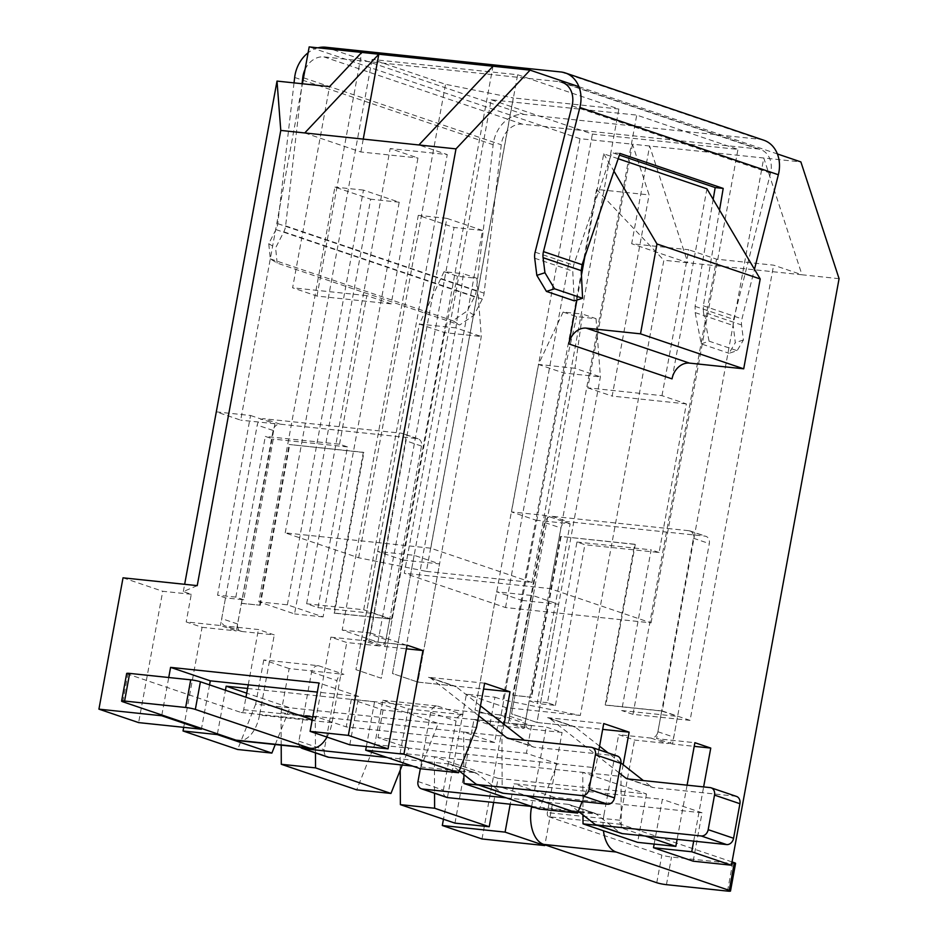 <?xml version="1.0" encoding="UTF-8"?>
<svg xmlns="http://www.w3.org/2000/svg" width="938" height="938" viewBox="0 0 938 938"><rect width="100%" height="100%" fill="white"/><g stroke="black" fill="none" stroke-linecap="round" stroke-linejoin="round"><path stroke-width="0.7" stroke-dasharray="4.69 3.52" d="M555.402 705.411L584.89 544.708L576.952 542.012L547.452 702.714L555.402 705.411L537.134 703.488L570.116 523.779L535.868 520.168L596.58 189.382L649.084 194.905L632.493 144.194L800.876 161.911M570.116 523.779L545.728 515.513L511.491 511.914L579.989 138.672L632.493 144.194L587.786 387.84L661.982 395.648L686.358 403.903L659.086 552.517L584.89 544.708M686.358 403.903L612.162 396.094L649.084 194.905M545.728 515.513L512.746 695.222L531.576 697.333L531.014 697.145L560.514 536.442L634.709 544.251L605.209 704.954L662.287 710.957L763.778 158.006L801.978 274.775L663.846 260.248L580.305 715.448L502.885 699.877L535.868 520.168L511.491 511.914M512.746 695.222L531.014 697.145M454.965 823.13L473.995 719.458L489.871 724.84L494.947 697.192L466.409 694.19L443.463 819.237M494.947 697.192L502.885 699.877M580.305 715.448L506.11 707.639L466.409 694.19M661.982 395.648L688.762 249.754L631.684 243.739L649.624 146L687.824 262.769L631.684 243.739M243.774 599.804L235.837 597.107L265.325 436.416L273.275 439.101L243.774 599.804L225.507 597.881L217.569 595.196L250.552 415.487L216.303 411.876L240.691 420.142L302.423 83.763M235.837 597.107L217.569 595.196M250.552 415.487L274.94 423.742L236.317 630.911L220.442 625.529L186.193 621.929L202.069 627.311L183.707 727.349M241.957 603.451L259.65 605.186L241.394 603.263M426.391 571.383L531.975 582.498L430.753 548.191L285.211 532.878L358.644 557.77L426.391 571.383L513.285 97.927L445.538 84.303L372.105 59.422L517.647 74.735L618.869 109.031L513.285 97.927M403.035 560.068L439.559 563.914L414.15 555.308L377.627 551.462L403.035 560.068L381.332 678.268L355.936 669.662L377.627 551.462M478.661 715.741L430.905 678.268A7.07 5.687 -71.3 0 0 429.522 677.517A7.07 5.687 -71.3 0 0 428.525 677.295L484.641 683.204M414.15 555.308L392.459 673.496L417.867 682.114L483.574 689.02M281.201 745.159L281.037 712.798L289.162 668.571L343.953 674.328A7.07 5.687 -71.3 0 0 336.976 680.648L324.29 749.767A7.07 5.687 -71.3 0 0 327.725 757.06M289.162 668.571L263.754 659.953L318.545 665.722A7.07 5.687 -71.3 0 0 311.568 672.03L298.882 741.149A7.07 5.687 -71.3 0 0 300.383 747.176M499.72 714.862L351.328 699.256L383.079 710.007L531.483 725.625L499.72 714.862L494.643 742.509L463.689 732.015L501.924 736.049L502.17 787.521L526.218 795.67M494.643 742.509L346.251 726.903L315.285 716.409L463.689 732.015L463.888 774.6M275.268 744.538L289.877 707.791L246.706 693.17M263.754 659.953L255.64 704.192L438.281 723.409L374.567 701.823L366.348 746.566M247.573 688.457L374.567 701.823M478.697 785.047L502.17 787.521M576.893 300.019L581.443 275.186M584.866 256.59L603.72 153.832L618.177 158.733M672.042 378.882L706.935 188.808M504.069 724.347L501.924 736.049M582.181 801.556L595.607 767.788L598.913 749.79M623.16 764.705L621.015 776.406L621.261 827.879L645.309 836.028M687.085 785.165L677.13 839.369M693.686 841.116L703.629 786.912M578.91 86.695L777.391 153.949M287.368 604.822L363.475 190.109L399.213 202.209L323.094 616.923L287.368 604.822L258.829 601.821L334.936 187.108L370.674 199.208L294.555 613.921L258.829 601.821M482.566 230.467L446.84 218.355L370.733 633.068L406.459 645.18L482.566 230.467L454.039 227.465L418.301 215.353L342.194 630.066L377.92 642.178L454.039 227.465M255.64 704.192L237.619 749.485M197.226 585.629L183.32 591.585L191.27 594.282L186.193 621.929M183.32 591.585L184.657 584.304M579.989 138.672L309.188 46.9M400.209 770.168L400.127 753.155L408.253 708.929L382.845 700.311L374.731 744.549L356.71 789.843M531.483 725.625L526.406 753.273L557.371 763.767L539.362 809.06M476.516 727.431L438.281 723.409L420.271 768.703M281.037 712.798L315.285 716.409L315.461 752.897M402.261 765.009L408.968 748.149L378.002 737.655L526.406 753.273M383.079 710.007L378.002 737.655M351.328 699.256L346.251 726.903M217.428 733.844L225.425 690.251M491.195 99.78L592.417 134.075L737.96 149.388L636.738 115.093L491.195 99.78L404.301 573.235L505.523 607.543L651.066 622.855L549.844 588.548L404.301 573.235M363.909 452.479L363.346 452.292L333.858 612.995L334.42 613.182L363.909 452.479L289.15 444.483L363.346 452.292M259.65 605.186L289.15 444.483M260.213 605.373L289.713 444.671M202.069 627.311L236.317 630.911M334.42 613.182L391.498 619.186L363.709 609.77L306.632 603.767L317.97 607.613L373.91 613.499L368.833 641.146L407.08 645.168M368.833 641.146L384.709 646.528L406.412 648.803M191.27 594.282L162.731 591.28L138.625 722.6M123.03 577.82L162.731 591.28M373.91 613.499L389.786 618.881L333.858 612.995M317.97 607.613L347.47 446.91L339.533 444.213L265.325 436.416M347.47 446.91L273.275 439.101M489.871 724.84L524.119 728.439L508.244 723.057L473.995 719.458M634.709 544.251L635.272 544.439L605.772 705.142L605.209 704.954M576.952 542.012L651.148 549.82L621.66 710.523L677.588 716.409L672.511 744.057L694.214 746.343M659.086 552.517L651.148 549.82M339.533 444.213L366.805 295.611L391.181 303.877L417.961 157.983L390.173 148.567L447.25 154.571L418.899 144.968M306.632 603.767L390.173 148.567M391.181 303.877L316.985 296.068L292.609 287.802L329.531 86.613M316.985 296.068L361.705 52.422M635.272 544.439L560.514 536.442M561.076 536.63L531.576 697.333M522.126 600.426L558.649 604.271L533.241 595.665L496.718 591.819L522.126 600.426L500.423 718.625L475.027 710.019L496.718 591.819M619.092 772.83L549.996 718.625A7.07 5.687 -71.3 0 0 548.613 717.875A7.07 5.687 -71.3 0 0 547.616 717.652L603.732 723.561M533.241 595.665L511.55 713.853L536.958 722.471L602.665 729.377M408.253 708.929L463.044 714.686A7.07 5.687 -71.3 0 0 456.067 721.005L443.381 790.124A7.07 5.687 -71.3 0 0 446.816 797.417M382.845 700.311L437.636 706.08A7.07 5.687 -71.3 0 0 430.659 712.388L420.33 768.703M597.787 825.405L621.261 827.879M582.979 814.958L582.779 772.373L434.376 756.767L434.552 793.255M493.669 802.459L498.09 778.352L646.493 793.97L582.779 772.373L621.015 776.406M646.493 793.97L637.606 842.347M498.09 778.352L434.376 756.767L400.127 753.155M374.731 744.549L595.607 767.788M161.852 715.002L168.734 677.506M482.003 838.959L506.11 707.639M839.076 278.68L801.978 274.775L773.627 265.173L716.55 259.169L688.762 249.754M693.182 861.19L702.07 812.8L553.666 797.183L544.919 844.821M513.309 695.41L508.244 723.057M605.772 705.142L661.712 711.027L656.635 738.675L694.882 742.697M389.786 618.881L384.709 646.528M654.149 844.094L662.369 799.352L513.965 783.734L510.213 804.194M547.452 702.714L529.196 700.792L524.119 728.439M349.804 744.819L358.679 696.442L317.314 692.092M209.549 684.869L201.541 728.463M225.507 597.881L220.442 625.529M672.511 744.057L656.635 738.675M596.58 189.382L663.846 260.248M529.196 700.792L537.134 703.488M366.805 295.611L292.609 287.802M304.744 132.95L360.884 151.979L417.961 157.983M603.72 153.832L613.944 171.15M274.94 423.742L240.691 420.142M391.498 619.186L492.978 66.235M360.884 151.979L363.252 139.105M363.709 609.77L447.25 154.571M662.287 710.957L690.075 720.372L773.627 265.173M587.786 387.84L612.162 396.094M690.075 720.372L632.998 714.369L716.55 259.169M632.998 714.369L621.66 710.523M661.712 711.027L677.588 716.409M370.733 633.068L342.194 630.066M446.84 218.355L418.301 215.353M323.094 616.923L294.555 613.921M399.213 202.209L370.674 199.208M363.475 190.109L334.936 187.108M406.459 645.18L377.92 642.178M358.679 696.442L318.99 682.981M553.666 797.183L513.965 783.734M702.07 812.8L662.369 799.352M505.523 607.543L592.417 134.075M651.066 622.855L737.96 149.388M549.844 588.548L636.738 115.093M599.57 746.191L575.404 727.231A7.07 5.687 -71.3 0 0 574.021 726.481A7.07 5.687 -71.3 0 0 573.012 726.258L536.958 722.471L558.649 604.271M531.975 582.498L618.869 109.031M430.753 548.191L517.647 74.735M285.211 532.878L372.105 59.422M358.644 557.77L445.538 84.303M480.479 705.833L456.314 686.874A7.07 5.687 -71.3 0 0 454.93 686.124A7.07 5.687 -71.3 0 0 453.922 685.901L417.867 682.114L439.559 563.914M596.017 318.662L600.39 376.877L536.958 722.471L511.55 713.853L574.982 368.259L538.447 364.425L475.027 710.019L500.423 718.625L563.855 373.031L600.39 376.877L574.982 368.259L582.521 314.089L596.017 318.662L576.612 316.622L563.117 312.049L582.521 314.089M506.274 797.851L568.358 804.382L593.766 812.988L578.418 811.37M578.312 811.288L570.738 805.343A7.07 5.687 -71.3 0 0 569.354 804.593A7.07 5.687 -71.3 0 0 568.358 804.382M563.117 312.049L538.447 364.425L563.855 373.031L576.612 316.622M531.682 806.457L578.289 811.358M570.738 805.343L596.146 813.961L619.959 832.639A7.07 5.687 -71.3 0 0 621.343 833.39M736.482 796.421A7.07 5.687 -71.3 0 0 735.486 796.198L653.446 787.568A7.07 5.687 -71.3 0 1 652.449 787.345L627.041 778.739M628.741 779.032L651.066 786.595L643.386 780.568M620.897 762.922L608.152 752.933M651.066 786.595A7.07 5.687 -71.3 0 0 652.449 787.345M596.146 813.961A7.07 5.687 -71.3 0 0 594.762 813.211A7.07 5.687 -71.3 0 0 593.766 812.988M574.22 300.828L572.755 271.117L573.622 265.196L611.963 152.589L619.408 155.11M294.028 82.884L277.765 223.666A14.129 11.385 108.7 0 1 275.96 229.587L268.76 243.681L270.296 258.876L277.144 263.074L459.749 324.958L474.089 315.145L482.308 299.081A14.129 11.385 -71.3 0 0 484.102 293.16L501.255 144.78A21.199 17.072 108.7 0 1 522.431 124.168L757.587 148.907A21.199 17.072 108.7 0 1 760.577 149.564A21.199 17.072 108.7 0 1 770.532 173.12L733.598 319.412A14.129 11.385 -71.3 0 0 733.199 325.486L735.322 342.628L729.037 353.298L737.139 350.671L743.424 340.002L741.559 324.958A14.129 11.385 108.7 0 1 741.958 318.885L754.48 269.288M713.173 199.384L695.093 306.363L695.152 312.589L701.249 343.883L729.037 353.298M701.249 343.883L709.081 341.162L737.139 350.671M709.081 341.162L703.406 312.026L741.559 324.958M719.528 210.112L703.348 305.8L703.406 312.026M305.049 69.471A21.199 17.072 108.7 0 1 323.95 56.901L559.095 81.641A21.199 17.072 108.7 0 1 562.096 82.298L760.577 149.564M763.755 140.196A31.095 25.033 -71.3 0 0 759.358 139.234L524.201 114.483A31.095 25.033 -71.3 0 0 493.142 144.733L476.246 290.921A14.129 11.385 108.7 0 1 474.452 296.854L467.241 310.935L452.902 320.761L459.749 324.958M317.959 47.826A31.095 25.033 -71.3 0 0 308.121 52.763M270.296 258.876L452.902 320.761M277.144 263.074L275.608 247.878L283.815 231.827A14.129 11.385 -71.3 0 0 285.621 225.894L302.048 83.728M268.76 243.681L275.608 247.878M474.089 315.145L467.241 310.935M743.424 340.002L735.322 342.628M619.983 153.433L611.963 152.589M379.011 645.919L346.755 642.53L330.88 637.148L363.123 640.548A7.07 5.687 108.7 0 0 370.1 634.229L405.626 440.696A7.07 5.687 108.7 0 0 402.179 433.403A7.07 5.687 108.7 0 0 401.183 433.192L264.199 418.77A7.07 5.687 108.7 0 0 257.223 425.09L221.708 618.611A7.07 5.687 108.7 0 0 225.143 625.916A7.07 5.687 108.7 0 0 226.14 626.127L258.396 629.527L274.271 634.909L242.027 631.509A7.07 5.687 108.7 0 1 241.019 631.286A7.07 5.687 108.7 0 1 237.584 623.993L273.099 430.46A7.07 5.687 108.7 0 1 280.075 424.152L417.058 438.574A7.07 5.687 108.7 0 1 418.067 438.785A7.07 5.687 108.7 0 1 421.502 446.078L385.975 639.61A7.07 5.687 108.7 0 1 379.011 645.919L363.123 640.548M326.999 737.092A31.798 18.561 96 0 0 332.04 722.706L346.755 642.53M332.04 722.706L259.556 715.084L274.271 634.909M126.677 673.472A7.07 0.75 -169.6 0 0 127.92 674.141L241.054 712.481A3.529 2.064 96 0 0 241.324 712.54A3.529 2.064 96 0 0 243.681 709.703L245.967 697.215M248.242 684.822L258.396 629.527M241.054 712.481L313.538 720.114A3.529 2.064 96 0 0 313.808 720.173A3.529 2.064 96 0 0 316.165 717.324L330.88 637.148M313.538 720.114L312.26 719.669M259.556 715.084A31.798 18.561 -84 0 1 238.369 740.657M513.942 723.655L546.197 727.056L562.073 732.437L529.829 729.037A7.07 5.687 -71.3 0 1 528.821 728.826A7.07 5.687 -71.3 0 1 525.386 721.533L560.912 528A7.07 5.687 -71.3 0 1 567.889 521.68L704.86 536.102A7.07 5.687 -71.3 0 1 705.868 536.313A7.07 5.687 -71.3 0 1 709.304 543.606L673.789 737.139A7.07 5.687 -71.3 0 1 666.812 743.459L634.557 740.059L618.681 734.677L650.925 738.077A7.07 5.687 -71.3 0 0 657.901 731.757L693.428 538.236A7.07 5.687 -71.3 0 0 689.981 530.931A7.07 5.687 -71.3 0 0 688.984 530.72L552.001 516.299A7.07 5.687 -71.3 0 0 545.025 522.618L509.51 716.151A7.07 5.687 -71.3 0 0 512.945 723.444A7.07 5.687 -71.3 0 0 513.942 723.655L529.829 729.037M531.623 806.446L546.197 727.056M579.59 812.296L603.966 814.864L618.681 734.677M732.027 861.928L621.191 824.373A3.529 2.064 -84 0 1 619.842 820.234L634.557 740.059M621.191 824.373L548.707 816.74A3.529 2.064 -84 0 1 547.358 812.613L562.073 732.437M548.707 816.74L661.841 855.081A7.07 0.75 -169.6 0 0 671.526 857.027L732.59 863.452A7.07 0.75 -169.6 0 0 735.58 863.382M603.966 814.864A31.798 18.561 96 0 0 603.451 830.775M476.926 278.305L481.3 336.519L417.867 682.114L392.459 673.496L455.891 327.901L419.356 324.067L355.936 669.662L381.332 678.268L444.764 332.673L481.3 336.519L455.891 327.901L463.431 273.732L476.926 278.305L457.521 276.264L444.026 271.692L463.431 273.732M387.183 757.494L449.267 764.024L474.675 772.631L459.327 771.013M459.221 770.93L451.647 764.986A7.07 5.687 -71.3 0 0 450.263 764.236A7.07 5.687 -71.3 0 0 449.267 764.024M444.026 271.692L419.356 324.067L444.764 332.673L457.521 276.264M412.591 766.1L459.198 771.001M451.647 764.986L477.055 773.604L500.869 792.282A7.07 5.687 -71.3 0 0 502.252 793.032M617.392 756.063A7.07 5.687 -71.3 0 0 616.395 755.84L534.355 747.211A7.07 5.687 -71.3 0 1 533.359 746.988L507.95 738.382M509.651 738.675L531.975 746.238L524.295 740.211M531.975 746.238A7.07 5.687 -71.3 0 0 533.359 746.988M477.055 773.604A7.07 5.687 -71.3 0 0 475.672 772.853A7.07 5.687 -71.3 0 0 474.675 772.631M437.636 706.08L463.044 714.686M430.659 712.388L456.067 721.005M417.973 781.506L443.381 790.124M594.551 824.033L619.959 832.639M628.05 778.95L653.446 787.568M710.078 787.592L735.486 796.198M549.996 718.625L575.404 727.231M547.616 717.652L573.012 726.258M535.117 252.146L573.622 265.196M572.051 105.853L770.532 173.12M695.093 306.363L733.598 319.412M534.707 258.22L572.755 271.117M695.152 312.589L733.199 325.486M703.348 305.8L741.958 318.885M559.095 81.641L757.587 148.907M560.877 71.968L759.358 139.234M325.721 47.228L524.201 114.483M294.661 77.467L493.142 144.733M277.765 223.666L476.246 290.921M275.96 229.587L474.452 296.854M283.815 231.827L482.308 299.081M285.621 225.894L484.102 293.16M303.525 77.784L501.255 144.78M323.95 56.901L522.431 124.168M421.502 446.078L405.626 440.696M385.975 639.61L370.1 634.229M242.027 631.509L226.14 626.127M273.099 430.46L257.223 425.09M237.584 623.993L221.708 618.611M417.058 438.574L401.183 433.192M280.075 424.152L264.199 418.77M243.681 709.703L300.453 715.671M312.753 716.972L316.165 717.324M122.843 701.788L127.92 674.141M545.025 522.618L560.912 528M509.51 716.151L525.386 721.533M650.925 738.077L666.812 743.459M693.428 538.236L709.304 543.606M657.901 731.757L673.789 737.139M552.001 516.299L567.889 521.68M688.984 530.72L704.86 536.102M535.094 807.606L577.984 812.12M619.842 820.234L547.358 812.613M656.776 882.728L661.841 855.081M666.449 884.675L671.526 857.027M727.525 891.1L732.59 863.452M318.545 665.722L343.953 674.328M311.568 672.03L336.976 680.648M298.882 741.149L324.29 749.767M475.46 783.676L500.869 792.282M508.947 738.593L534.355 747.211M590.987 747.234L616.395 755.84M430.905 678.268L456.314 686.874M428.525 677.295L453.922 685.901M548.613 717.875L574.021 726.481M594.762 813.211L569.354 804.593M241.324 712.54L313.808 720.173M418.067 438.785L402.179 433.403M241.019 631.286L225.143 625.916M689.981 530.931L705.868 536.313M512.945 723.444L528.821 728.826M429.522 677.517L454.93 686.124M475.672 772.853L450.263 764.236"/><path stroke-width="1.41" d="M483.574 689.02L510.038 691.81L504.069 724.347M302.423 83.763L309.188 46.9L530.076 70.139L455.997 148.872L348.35 735.392L388.051 748.841L407.08 645.168L422.956 650.55L403.926 754.222L365.679 750.201L420.271 768.703L458.506 772.724L476.516 727.431L484.641 683.204L510.038 691.81M246.706 693.17L226.164 686.206L247.573 688.457M390.958 793.442L315.531 767.882L281.294 764.282L356.71 789.843L390.958 793.442L402.261 765.009M183.039 730.983L237.619 749.485L271.868 753.085L217.288 734.583L183.039 730.983L183.707 727.349M526.218 795.67L577.597 813.082L582.181 801.556M577.597 813.082L539.362 809.06L463.935 783.5L478.697 785.047M403.926 754.222L458.506 772.724M613.944 171.15L656.987 243.986L640.502 333.834L586.273 328.136A17.67 14.222 -71.3 0 0 568.838 343.906L576.893 300.019M581.443 275.186L584.866 256.59M618.177 158.733L706.935 188.808L760.202 278.961L743.705 368.81L689.489 363.112A17.67 14.222 -71.3 0 0 672.042 378.882L568.838 343.906M598.913 749.79L603.732 723.561L629.14 732.168L623.16 764.705M645.309 836.028L675.852 846.381L677.13 839.369M703.629 786.912L710.758 748.078L694.882 742.697L687.085 785.165M691.728 851.763L731.429 865.211L693.182 861.19L653.493 847.729L691.728 851.763L693.686 841.116M777.391 153.949L800.876 161.911L839.076 278.68L731.429 865.211M530.076 70.139L578.91 86.695M281.294 764.282L281.201 745.159M184.657 584.304L277.015 81.09L280.779 130.429L304.744 132.95L378.823 54.228L363.252 139.105M400.385 804.64L454.965 823.13L489.214 826.741L434.622 808.239L400.385 804.64L400.209 770.168M463.935 783.5L463.888 774.6M366.348 746.566L365.679 750.201M315.461 752.897L315.531 767.882M271.868 753.085L275.268 744.538M217.288 734.583L217.428 733.844M225.425 690.251L226.164 686.206M406.412 648.803L422.956 650.55M280.779 130.429L197.226 585.629L123.03 577.82L98.924 709.151L138.625 722.6L201.412 729.201L161.711 715.753L98.924 709.151M361.705 52.422L329.531 86.613L277.015 81.09M602.665 729.377L629.14 732.168M675.852 846.381L637.606 842.347L583.026 823.857L597.787 825.405M583.026 823.857L582.979 814.958M434.552 793.255L434.622 808.239M489.214 826.741L493.669 802.459M161.711 715.753L161.852 715.002M168.734 677.506L170.587 667.375L318.99 682.981L310.103 731.37L348.35 735.392M492.978 66.235L418.899 144.968L455.997 148.872M418.899 144.968L304.744 132.95M544.79 845.572L482.003 838.959L442.302 825.51L505.09 832.123L544.79 845.572L544.919 844.821M388.051 748.841L349.804 744.819L310.103 731.37M510.213 804.194L505.09 832.123M653.493 847.729L654.149 844.094M694.214 746.343L710.758 748.078M443.463 819.237L442.302 825.51M317.314 692.092L210.288 680.824L209.549 684.869M201.541 728.463L201.412 729.201M656.987 243.986L760.202 278.961M640.502 333.834L743.705 368.81M210.288 680.824L170.587 667.375M420.33 768.703L417.973 781.506A7.07 5.687 -71.3 0 0 421.42 788.799A7.07 5.687 -71.3 0 0 422.417 789.022L506.274 797.851M578.312 811.288L594.551 824.033A7.07 5.687 -71.3 0 0 595.935 824.783A7.07 5.687 -71.3 0 0 596.931 824.994L701.202 835.969A7.07 5.687 -71.3 0 0 708.178 829.661L714.522 795.096A7.07 5.687 -71.3 0 0 711.074 787.803A7.07 5.687 -71.3 0 0 710.078 787.592L628.05 778.95A7.07 5.687 -71.3 0 1 627.041 778.739A7.07 5.687 -71.3 0 1 625.658 777.989L619.092 772.83M421.42 788.799L446.816 797.417A7.07 5.687 -71.3 0 0 447.825 797.628L531.682 806.457M595.935 824.783L621.343 833.39A7.07 5.687 -71.3 0 0 622.34 833.612L726.61 844.575A7.07 5.687 -71.3 0 0 733.575 838.267L739.918 803.714A7.07 5.687 -71.3 0 0 736.482 796.421L711.074 787.803M643.386 780.568L620.897 762.922M608.152 752.933L599.57 746.191M562.096 82.298A21.199 17.072 108.7 0 1 572.051 105.853L535.117 252.146A14.129 11.385 -71.3 0 0 534.707 258.22L536.829 275.362L546.432 291.413L574.22 300.828L582.592 298.296L554.534 288.787L546.432 291.413M619.408 155.11L715.178 187.565L713.173 199.384M554.534 288.787L544.943 272.735L543.079 257.692L581.22 270.625L582.592 298.296M543.079 257.692A14.129 11.385 108.7 0 1 543.477 251.619L579.872 107.483A31.095 25.033 -71.3 0 0 565.274 72.93A31.095 25.033 -71.3 0 0 560.877 71.968L325.721 47.228A31.095 25.033 -71.3 0 0 317.959 47.826M581.22 270.625L582.099 264.704L619.983 153.433L723.198 188.409L715.178 187.565M719.528 210.112L723.198 188.409M754.48 269.288L778.352 174.738A31.095 25.033 -71.3 0 0 763.755 140.196L565.274 72.93M308.121 52.763A31.095 25.033 -71.3 0 0 294.661 77.467L294.028 82.884M302.048 83.728L302.763 77.526A21.199 17.072 108.7 0 1 305.049 69.471M536.829 275.362L544.943 272.735M245.967 697.215L248.242 684.822M312.26 719.669L200.404 681.774A7.07 0.75 -169.6 0 0 190.731 679.827L129.655 673.402A7.07 0.75 -169.6 0 0 126.677 673.472L121.6 701.12A7.07 0.75 -169.6 0 0 122.843 701.788L235.977 740.129L308.473 747.762L195.339 709.421A7.07 0.75 -169.6 0 0 185.654 707.475L124.59 701.049A7.07 0.75 -169.6 0 0 121.6 701.12M308.473 747.762A31.798 18.561 96 0 0 310.853 748.278A31.798 18.561 96 0 0 326.999 737.092M310.853 748.278L238.369 740.657A31.798 18.561 -84 0 1 235.977 740.129M543.63 844.388L656.776 882.728A7.07 0.75 -169.6 0 0 666.449 884.675L727.525 891.1A7.07 0.75 -169.6 0 0 730.503 891.03A7.07 0.75 -169.6 0 0 729.26 890.35L616.125 852.021L543.63 844.388A31.798 18.561 -84 0 1 531.483 807.231L531.623 806.446M730.503 891.03L735.58 863.382A7.07 0.75 -169.6 0 0 734.337 862.702L732.027 861.928M603.451 830.775A31.798 18.561 96 0 0 616.125 852.021M300.383 747.176A7.07 5.687 -71.3 0 0 302.329 748.442A7.07 5.687 -71.3 0 0 303.326 748.665L387.183 757.494M459.221 770.93L475.46 783.676A7.07 5.687 -71.3 0 0 476.844 784.426A7.07 5.687 -71.3 0 0 477.841 784.637L582.111 795.612A7.07 5.687 -71.3 0 0 589.087 789.304L595.431 754.738A7.07 5.687 -71.3 0 0 591.984 747.445A7.07 5.687 -71.3 0 0 590.987 747.234L508.947 738.593A7.07 5.687 -71.3 0 1 507.95 738.382A7.07 5.687 -71.3 0 1 506.567 737.631L478.661 715.741M302.329 748.442L327.725 757.06A7.07 5.687 -71.3 0 0 328.734 757.271L412.591 766.1M476.844 784.426L502.252 793.032A7.07 5.687 -71.3 0 0 503.249 793.255L607.507 804.218A7.07 5.687 -71.3 0 0 614.484 797.91L620.827 763.356A7.07 5.687 -71.3 0 0 617.392 756.063L591.984 747.445M524.295 740.211L480.479 705.833M586.273 328.136L689.489 363.112M422.417 789.022L447.825 797.628M596.931 824.994L622.34 833.612M701.202 835.969L726.61 844.575M708.178 829.661L733.575 838.267M714.522 795.096L739.918 803.714M625.658 777.989L628.741 779.032M543.477 251.619L582.099 264.704M579.872 107.483L778.352 174.738M302.763 77.526L303.525 77.784M300.453 715.671L312.753 716.972M195.339 709.421L200.404 681.774M185.654 707.475L190.731 679.827M124.59 701.049L129.655 673.402M531.483 807.231L535.094 807.606M577.984 812.12L579.59 812.296M729.26 890.35L734.337 862.702M303.326 748.665L328.734 757.271M477.841 784.637L503.249 793.255M582.111 795.612L607.507 804.218M589.087 789.304L614.484 797.91M595.431 754.738L620.827 763.356M506.567 737.631L509.651 738.675"/></g></svg>
